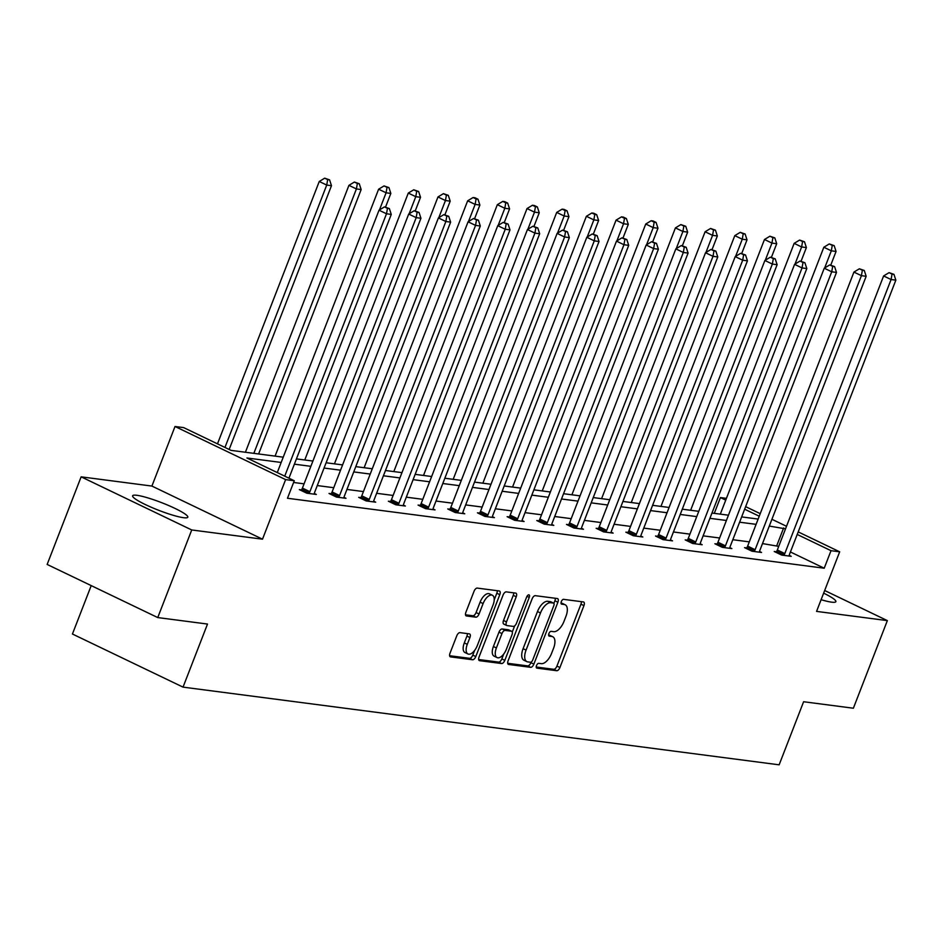 <?xml version="1.0" encoding="UTF-8"?>
<svg xmlns="http://www.w3.org/2000/svg" width="943" height="943" viewBox="0 0 943 943"><rect width="100%" height="100%" fill="white"/><g stroke="black" fill="none" stroke-linecap="round" stroke-linejoin="round"><path stroke-width="1.41" d="M536.508 665.558A2.605 1.273 115.7 0 0 536.685 668.08A2.605 1.273 115.7 0 0 536.873 668.139L556.724 670.721A3.725 1.815 115.7 0 0 559.918 667.526L583.941 605.618A3.725 1.815 115.7 0 0 583.682 602.011A3.725 1.815 115.7 0 0 583.411 601.929L563.56 599.347A2.605 1.273 115.7 0 0 561.321 601.587A2.605 1.273 115.7 0 0 561.498 604.109A2.605 1.273 115.7 0 0 561.698 604.157L564.268 604.498A11.917 5.799 115.7 0 1 565.152 604.758A11.917 5.799 115.7 0 1 565.965 616.286L563.973 621.437A11.917 5.799 115.7 0 1 553.718 631.669L551.148 631.338A2.605 1.273 115.7 0 0 548.909 633.578A2.605 1.273 115.7 0 0 549.085 636.089A2.605 1.273 115.7 0 0 549.286 636.148L551.855 636.49A11.917 5.799 115.7 0 1 552.751 636.749A11.917 5.799 115.7 0 1 553.565 648.265L551.561 653.428A11.917 5.799 115.7 0 1 541.317 663.66L538.748 663.33A2.605 1.273 115.7 0 0 536.508 665.558M136.9 495.299A29.598 4.09 -158.8 0 1 168.656 505.531A29.598 4.09 -158.8 0 1 187.81 517.2A29.598 4.09 -158.8 0 1 183.531 517.695A29.598 4.09 -158.8 0 1 151.776 507.475A29.598 4.09 -158.8 0 1 132.621 495.794A29.598 4.09 -158.8 0 1 136.9 495.299M823.64 593.147A29.598 4.09 -158.8 0 1 835.863 601.658A29.598 4.09 -158.8 0 1 831.585 602.153A29.598 4.09 -158.8 0 1 821.105 599.701M81.133 476.84L191.735 529.966L262.508 539.184L151.906 486.069L81.133 476.84L47.15 564.444L157.752 617.571L207.507 624.054L183.036 687.129L779.142 764.82L803.613 701.733L853.368 708.228L887.351 620.612L824.665 590.507M157.752 617.571L191.735 529.966M459.96 632.635A3.725 1.815 115.7 0 0 456.754 635.841L450.011 653.204A3.725 1.815 115.7 0 0 450.271 656.811A3.725 1.815 115.7 0 0 450.554 656.894L472.584 659.758A3.725 1.815 115.7 0 0 475.791 656.564L499.802 594.644A3.725 1.815 115.7 0 0 499.542 591.049A3.725 1.815 115.7 0 0 499.271 590.966L477.229 588.09A3.725 1.815 115.7 0 0 474.034 591.296L465.889 612.278A3.725 1.815 115.7 0 0 466.148 615.873A3.725 1.815 115.7 0 0 466.42 615.956L475.861 617.182A3.725 1.815 115.7 0 0 479.056 613.987L483.099 603.579A9.96 4.845 115.7 0 1 492.399 595.257A9.96 4.845 115.7 0 1 493.083 604.887L477.276 645.649A9.96 4.845 115.7 0 1 467.964 653.982A9.96 4.845 115.7 0 1 467.28 644.34L469.92 637.551A3.725 1.815 115.7 0 0 469.661 633.955A3.725 1.815 115.7 0 0 469.39 633.873L459.96 632.635M798.202 531.899L839.671 551.82L816.567 611.394L887.351 620.612M839.671 551.82L831.019 550.688L797.212 534.457M281.179 462.459L246.901 457.98L294.275 480.741L287.474 498.258L824.217 568.216L831.019 550.688M294.275 480.741L285.611 479.61L175.021 426.495L183.673 427.615L231.059 450.377L283.23 457.178M262.508 539.184L285.611 479.61M508.1 660.772A3.725 1.815 115.7 0 0 508.348 664.379A3.725 1.815 115.7 0 0 508.631 664.461L530.673 667.326A3.725 1.815 115.7 0 0 533.868 664.131L557.891 602.223A3.725 1.815 115.7 0 0 557.631 598.616A3.725 1.815 115.7 0 0 557.348 598.534L535.318 595.67A3.725 1.815 115.7 0 0 532.111 598.864L508.1 660.772M501.629 663.542L479.586 660.678A3.725 1.815 115.7 0 1 479.315 660.595A3.725 1.815 115.7 0 1 479.056 656.988L503.067 595.08A3.725 1.815 115.7 0 1 506.273 591.874L515.703 593.112A3.725 1.815 115.7 0 1 515.986 593.194A3.725 1.815 115.7 0 1 516.234 596.789L506.497 621.897A3.725 1.815 115.7 0 0 506.756 625.504A3.725 1.815 115.7 0 0 507.028 625.586L513.287 626.4A3.725 1.815 115.7 0 0 516.493 623.205L526.63 597.06A2.605 1.273 115.7 0 1 529.07 594.88A2.605 1.273 115.7 0 1 529.247 597.402L504.823 660.348A3.725 1.815 115.7 0 1 501.629 663.542L498.635 662.116L478.667 659.511M91.212 585.615L72.434 634.014L183.036 687.129M714.299 513.357L720.417 497.574L726.44 498.352M151.906 486.069L175.021 426.495M745.63 506.65L760.235 513.664M771.916 519.275L786.521 526.288M759.245 516.222L744.64 509.208M725.745 500.132L720.417 497.574M296.432 458.899L312.911 461.044M326.113 462.765L342.592 464.911M355.794 466.632L372.273 468.777M385.475 470.498L401.954 472.643M415.156 474.364L431.635 476.521M444.837 478.231L461.327 480.388M474.518 482.109L491.008 484.254M504.199 485.975L520.689 488.12M533.879 489.841L550.37 491.987M563.56 493.708L580.051 495.853M593.241 497.574L609.732 499.731M622.922 501.44L639.413 503.597M652.603 505.318L669.094 507.464M682.284 509.185L698.775 511.33M711.965 513.051L728.456 515.196M741.658 516.917L758.137 519.063M785.531 528.846L769.288 526.064M756.097 524.343L739.607 522.198M726.405 520.477L709.926 518.332M696.724 516.611L680.245 514.454M667.043 512.744L650.564 510.587M637.362 508.866L620.883 506.721M607.681 505L591.202 502.855M578 501.134L561.509 498.988M548.319 497.267L531.828 495.122M518.638 493.401L502.147 491.256M488.957 489.535L472.467 487.378M459.276 485.657L442.786 483.511M429.595 481.79L413.105 479.645M399.915 477.924L383.424 475.779M370.234 474.058L353.743 471.913M340.553 470.192L324.062 468.046M310.872 466.325L294.381 464.168M778.729 546.362L762.486 543.581M749.296 541.871L732.805 539.714M719.615 537.993L703.124 535.848M689.934 534.127L673.443 531.982M660.253 530.261L643.763 528.115M630.572 526.394L614.082 524.249M600.891 522.528L584.401 520.371M571.21 518.662L554.72 516.505M541.53 514.784L525.039 512.638M511.837 510.917L495.358 508.772M482.156 507.051L465.677 504.906M452.475 503.185L435.996 501.039M422.794 499.319L406.315 497.173M393.113 495.452L376.634 493.295M363.432 491.574L346.941 489.429M333.751 487.708L317.261 485.562M304.07 483.842L293.603 482.474M776.843 545.455L783.645 527.939M824.217 568.216L790.423 551.973M314.314 493.472L316.318 494.438L306.805 493.201L299.332 489.606L301.465 489.889M343.995 497.338L345.998 498.305L336.486 497.067L329.013 493.472L331.146 493.755M373.676 501.204L375.691 502.171L366.167 500.933L358.694 497.338L360.827 497.621M403.356 505.071L405.372 506.037L395.86 504.8L388.386 501.216L390.508 501.487M433.037 508.937L435.053 509.904L425.541 508.666L418.067 505.083L420.189 505.354M462.718 512.815L464.734 513.782L455.221 512.532L447.748 508.949L449.87 509.22M492.399 516.681L494.415 517.648L484.902 516.41L477.429 512.815L479.551 513.098M522.08 520.548L524.096 521.514L514.583 520.277L507.11 516.681L509.232 516.964M551.761 524.414L553.777 525.381L544.264 524.143L536.791 520.548L538.913 520.831M581.442 528.28L583.458 529.247L573.945 528.009L566.472 524.426L568.605 524.697M611.123 532.147L613.139 533.113L603.626 531.876L596.153 528.292L598.286 528.563M640.804 536.025L642.82 536.991L633.307 535.742L625.834 532.158L627.967 532.43M670.485 539.891L672.5 540.858L662.988 539.62L655.515 536.025L657.648 536.308M700.178 543.757L702.181 544.724L692.669 543.486L685.196 539.891L687.329 540.174M729.858 547.624L731.862 548.59L722.35 547.353L714.877 543.757L717.01 544.04M759.539 551.49L761.543 552.457L752.031 551.219L744.557 547.635L746.691 547.907M789.22 555.356L791.224 556.323L781.712 555.085L774.238 551.502L776.372 551.773M552.751 636.749L549.757 635.311A11.917 5.799 115.7 0 0 548.861 635.052L551.855 636.49M565.152 604.758L562.169 603.32A11.917 5.799 115.7 0 0 561.274 603.06L564.268 604.498M536.202 667.007L553.73 669.294A3.725 1.815 115.7 0 0 556.936 666.088L580.947 604.18A3.725 1.815 115.7 0 0 581.348 601.658M553.895 603.379L554.897 600.785A3.725 1.815 115.7 0 0 555.286 598.263M507.699 663.294L527.679 665.899A3.725 1.815 115.7 0 0 530.885 662.693L531.109 662.092M530.485 662.245A2.605 1.273 115.7 0 0 532.724 660.006L553.8 605.665A2.605 1.273 115.7 0 0 553.624 603.143A2.605 1.273 115.7 0 0 553.435 603.084L550.724 602.73A11.917 5.799 115.7 0 0 540.48 612.962L526.064 650.104A11.917 5.799 115.7 0 0 526.878 661.632A11.917 5.799 115.7 0 0 527.774 661.892L530.485 662.245M550.806 601.823A2.605 1.273 115.7 0 0 550.641 601.705A2.605 1.273 115.7 0 0 550.441 601.646L553.435 603.084M526.878 661.632L523.895 660.194A11.917 5.799 115.7 0 1 523.082 648.678L537.486 611.524A11.917 5.799 115.7 0 1 547.73 601.292L550.441 601.646M504.045 624.148A3.725 1.815 115.7 0 1 503.762 624.066A3.725 1.815 115.7 0 1 503.515 620.47L513.251 595.351A3.725 1.815 115.7 0 0 513.64 592.841M514.654 625.881L512.273 632.034M503.727 654.041L501.841 658.909L504.823 660.348M496.395 647.959A9.96 4.845 115.7 0 0 497.079 657.589A9.96 4.845 115.7 0 0 506.379 649.255L511.955 634.898A3.725 1.815 115.7 0 0 511.695 631.303A3.725 1.815 115.7 0 0 511.424 631.221L505.165 630.395A3.725 1.815 115.7 0 0 501.959 633.602L496.395 647.959L493.401 646.521A9.96 4.845 115.7 0 0 494.085 656.151L497.079 657.589M508.949 630.03A3.725 1.815 115.7 0 0 508.713 629.865A3.725 1.815 115.7 0 0 508.43 629.783L511.424 631.221M493.401 646.521L498.977 632.164A3.725 1.815 115.7 0 1 502.171 628.969L508.43 629.783M498.635 662.116A3.725 1.815 115.7 0 0 501.841 658.909M467.964 653.982L464.982 652.544A9.96 4.845 115.7 0 1 464.298 642.914L466.926 636.112A3.725 1.815 115.7 0 0 467.327 633.602M492.399 595.257L489.417 593.819A9.96 4.845 115.7 0 0 480.105 602.153L483.099 603.579M465.5 614.789L472.867 615.755A3.725 1.815 115.7 0 0 476.074 612.549L480.105 602.153M494.215 599.901L496.82 593.218A3.725 1.815 115.7 0 0 497.209 590.695M449.622 655.727L469.602 658.32A3.725 1.815 115.7 0 0 472.797 655.126L474.624 650.434M830.783 265.066L836.064 251.439L831.313 250.826L823.84 247.231L720.311 514.135M832.256 245.38L834.166 245.628L829.274 243.942L832.256 245.38L831.313 250.826L824.665 267.965M834.166 245.628L836.064 251.439M823.84 247.231L829.274 243.942M783.845 555.368L784.152 554.861A3.796 1.851 115.7 0 0 784.8 553.576L891.088 279.541L895.85 280.154L789.562 554.189A3.796 1.851 115.7 0 0 789.185 555.521L789.102 556.052M776.018 552.35L776.678 551.278A3.796 1.851 115.7 0 0 777.327 549.981L883.615 275.945L891.088 279.541L892.043 274.095L893.952 274.342L889.06 272.657L892.043 274.095M889.06 272.657L883.615 275.945M895.85 280.154L893.952 274.342M801.102 261.187L806.383 247.573L801.633 246.96L794.159 243.365L690.63 510.269M802.576 241.514L804.485 241.762L799.593 240.076L802.576 241.514L801.633 246.96L794.984 264.099M804.485 241.762L806.383 247.573M794.159 243.365L799.593 240.076M771.421 257.321L776.702 243.707L771.952 243.094L764.478 239.498L660.949 506.403M772.895 237.636L774.804 237.884L769.912 236.21L772.895 237.636L771.952 243.094L765.292 260.233M774.804 237.884L776.702 243.707M764.478 239.498L769.912 236.21M754.164 551.502L754.471 550.995A3.796 1.851 115.7 0 0 755.119 549.71L861.407 275.674L866.169 276.287L759.881 550.323A3.796 1.851 115.7 0 0 759.504 551.655L759.421 552.185M746.337 548.484L746.997 547.411A3.796 1.851 115.7 0 0 747.646 546.115L853.934 272.079L861.407 275.674L862.362 270.228L864.271 270.476L859.379 268.79L862.362 270.228M859.379 268.79L853.934 272.079M866.169 276.287L864.271 270.476M724.483 547.624L724.79 547.129A3.796 1.851 115.7 0 0 725.438 545.844L831.726 271.796L836.488 272.421L730.2 546.457A3.796 1.851 115.7 0 0 729.823 547.789L729.741 548.319M716.645 544.618L717.317 543.545A3.796 1.851 115.7 0 0 717.965 542.249L824.253 268.213L831.726 271.796L832.681 266.35L834.59 266.598L829.699 264.924L832.681 266.35M829.699 264.924L824.253 268.213M836.488 272.421L834.59 266.598M741.74 253.455L747.021 239.84L742.271 239.216L734.797 235.632L631.268 502.536M743.214 233.77L745.123 234.017L740.231 232.343L743.214 233.77L742.271 239.216L735.611 256.366M745.123 234.017L747.021 239.84M734.797 235.632L740.231 232.343M694.802 543.757L695.109 543.262A3.796 1.851 115.7 0 0 695.757 541.966L802.045 267.93L806.807 268.555L700.508 542.59A3.796 1.851 115.7 0 0 700.142 543.911L700.06 544.441M686.964 540.74L687.636 539.667A3.796 1.851 115.7 0 0 688.284 538.382L794.572 264.346L802.045 267.93L803 262.484L804.898 262.732L800.006 261.046L803 262.484M800.006 261.046L794.572 264.346M806.807 268.555L804.898 262.732M712.059 249.589L717.34 235.974L712.578 235.349L705.105 231.766L601.587 498.67M713.533 229.903L715.442 230.151L710.55 228.465L713.533 229.903L712.578 235.349L705.93 252.5M715.442 230.151L717.34 235.974M705.105 231.766L710.55 228.465M665.121 539.891L665.428 539.396A3.796 1.851 115.7 0 0 666.076 538.099L772.364 264.064L777.126 264.688L670.827 538.724A3.796 1.851 115.7 0 0 670.461 540.044L670.379 540.575M657.283 536.873L657.955 535.801A3.796 1.851 115.7 0 0 658.603 534.516L764.891 260.48L772.364 264.064L773.319 258.618L775.217 258.865L770.325 257.18L773.319 258.618M770.325 257.18L764.891 260.48M777.126 264.688L775.217 258.865M682.378 245.722L687.659 232.108L682.897 231.483L675.424 227.9L571.906 494.792M683.852 226.037L685.761 226.285L680.87 224.599L683.852 226.037L682.897 231.483L676.249 248.622M685.761 226.285L687.659 232.108M675.424 227.9L680.87 224.599M635.441 536.025L635.747 535.53A3.796 1.851 115.7 0 0 636.395 534.233L742.683 260.197L747.445 260.822L641.146 534.858A3.796 1.851 115.7 0 0 640.78 536.178L640.698 536.708M627.602 533.007L628.274 531.935A3.796 1.851 115.7 0 0 628.922 530.65L735.21 256.602L742.683 260.197L743.638 254.751L745.536 254.999L740.644 253.313L743.638 254.751M740.644 253.313L735.21 256.602M747.445 260.822L745.536 254.999M652.697 241.856L657.978 228.23L653.216 227.617L645.743 224.021L542.225 490.926M654.171 222.171L656.069 222.418L653.086 220.98L651.177 220.733L654.171 222.171L653.216 227.617L646.568 244.756M656.069 222.418L657.978 228.23M645.743 224.021L651.177 220.733M605.76 532.158L606.066 531.652A3.796 1.851 115.7 0 0 606.714 530.367L713.002 256.331L717.764 256.944L611.465 530.992A3.796 1.851 115.7 0 0 611.099 532.312L611.005 532.842M597.921 529.141L598.593 528.068A3.796 1.851 115.7 0 0 599.241 526.772L705.529 252.736L713.002 256.331L713.957 250.885L715.855 251.133L710.963 249.447L713.957 250.885M710.963 249.447L705.529 252.736M717.764 256.944L715.855 251.133M623.017 237.99L628.297 224.363L623.535 223.75L616.062 220.155L512.544 487.059M624.49 218.304L626.388 218.552L623.406 217.114L621.496 216.866L624.49 218.304L623.535 223.75L616.887 240.889M626.388 218.552L628.297 224.363M616.062 220.155L621.496 216.866M576.067 528.292L576.385 527.785A3.796 1.851 115.7 0 0 577.033 526.5L683.321 252.465L688.084 253.078L581.784 527.113A3.796 1.851 115.7 0 0 581.418 528.445L581.324 528.976M568.24 525.275L568.912 524.202A3.796 1.851 115.7 0 0 569.56 522.905L675.848 248.869L683.321 252.465L684.276 247.019L686.174 247.266L681.282 245.581L684.276 247.019M681.282 245.581L675.848 248.869M688.084 253.078L686.174 247.266M593.336 234.112L598.616 220.497L593.854 219.884L586.381 216.289L482.863 483.193M594.809 214.438L596.707 214.686L593.725 213.248L591.815 213L594.809 214.438L593.854 219.884L587.206 237.023M596.707 214.686L598.616 220.497M586.381 216.289L591.815 213M546.386 524.414L546.704 523.919A3.796 1.851 115.7 0 0 547.353 522.634L653.64 248.587L658.391 249.211L552.103 523.247A3.796 1.851 115.7 0 0 551.738 524.579L551.643 525.11M538.559 521.408L539.231 520.336A3.796 1.851 115.7 0 0 539.879 519.039L646.167 245.003L653.64 248.587L654.595 243.141L656.493 243.388L651.601 241.714L654.595 243.141M651.601 241.714L646.167 245.003M658.391 249.211L656.493 243.388M563.655 230.245L568.935 216.631L564.173 216.006L556.7 212.423L453.182 479.327M565.128 210.56L567.026 210.808L564.044 209.381L562.134 209.134L565.128 210.56L564.173 216.006L557.525 233.157M567.026 210.808L568.935 216.631M556.7 212.423L562.134 209.134M533.974 226.379L539.255 212.764L534.492 212.14L527.019 208.556L423.501 475.461M535.447 206.694L537.345 206.941L534.363 205.503L532.453 205.256L535.447 206.694L534.492 212.14L527.844 229.29M537.345 206.941L539.255 212.764M527.019 208.556L532.453 205.256M504.281 222.513L509.574 208.898L504.811 208.273L497.338 204.69L393.809 471.583M505.766 202.828L507.664 203.075L504.682 201.637L502.772 201.389L505.766 202.828L504.811 208.273L498.163 225.412M507.664 203.075L509.574 208.898M497.338 204.69L502.772 201.389M474.6 218.646L479.881 205.032L475.131 204.407L467.657 200.812L364.128 467.716M476.085 198.961L477.983 199.209L475.001 197.771L473.091 197.523L476.085 198.961L475.131 204.407L468.482 221.546M477.983 199.209L479.881 205.032M467.657 200.812L473.091 197.523M444.919 214.78L450.2 201.154L445.45 200.541L437.976 196.946L334.447 463.85M446.404 195.095L448.302 195.342L443.41 193.657L446.404 195.095L445.45 200.541L438.801 217.68M448.302 195.342L450.2 201.154M437.976 196.946L443.41 193.657M415.238 210.902L420.519 197.287L415.769 196.674L408.295 193.079L304.766 459.984M416.723 191.229L418.621 191.476L413.729 189.791L416.723 191.229L415.769 196.674L409.121 213.813M418.621 191.476L420.519 197.287M408.295 193.079L413.729 189.791M516.705 520.548L517.023 520.053A3.796 1.851 115.7 0 0 517.672 518.756L623.96 244.72L628.71 245.345L522.422 519.381A3.796 1.851 115.7 0 0 522.057 520.713L521.962 521.231M508.878 517.53L509.55 516.458A3.796 1.851 115.7 0 0 510.198 515.173L616.486 241.137L623.96 244.72L624.914 239.274L626.812 239.522L621.92 237.836L624.914 239.274M621.92 237.836L616.486 241.137M628.71 245.345L626.812 239.522M487.024 516.681L487.342 516.186A3.796 1.851 115.7 0 0 487.979 514.89L594.279 240.854L599.029 241.479L492.741 515.515A3.796 1.851 115.7 0 0 492.376 516.835L492.281 517.365M479.197 513.664L479.869 512.591A3.796 1.851 115.7 0 0 480.506 511.306L586.805 237.271L594.279 240.854L595.233 235.408L597.131 235.656L592.239 233.97L595.233 235.408M592.239 233.97L586.805 237.271M599.029 241.479L597.131 235.656M457.343 512.815L457.661 512.32A3.796 1.851 115.7 0 0 458.298 511.023L564.598 236.988L569.348 237.612L463.06 511.648A3.796 1.851 115.7 0 0 462.695 512.968L462.6 513.499M449.516 509.798L450.188 508.725A3.796 1.851 115.7 0 0 450.825 507.44L557.124 233.392L564.598 236.988L565.552 231.542L567.45 231.789L562.558 230.104L565.552 231.542M562.558 230.104L557.124 233.392M569.348 237.612L567.45 231.789M427.662 508.949L427.981 508.442A3.796 1.851 115.7 0 0 428.617 507.157L534.917 233.121L539.667 233.734L433.379 507.782A3.796 1.851 115.7 0 0 433.002 509.102L432.92 509.633M419.835 505.931L420.507 504.859A3.796 1.851 115.7 0 0 421.144 503.574L527.443 229.526L534.917 233.121L535.86 227.676L537.769 227.923L532.878 226.237L535.86 227.676M532.878 226.237L527.443 229.526M539.667 233.734L537.769 227.923M397.981 505.083L398.3 504.576A3.796 1.851 115.7 0 0 398.936 503.291L505.236 229.255L509.986 229.868L403.698 503.904A3.796 1.851 115.7 0 0 403.321 505.236L403.239 505.766M390.154 502.065L390.826 500.992A3.796 1.851 115.7 0 0 391.463 499.696L497.763 225.66L505.236 229.255L506.179 223.809L508.088 224.057L503.197 222.371L506.179 223.809M503.197 222.371L497.763 225.66M509.986 229.868L508.088 224.057M368.3 501.216L368.607 500.709A3.796 1.851 115.7 0 0 369.255 499.425L475.555 225.389L480.305 226.002L374.017 500.038A3.796 1.851 115.7 0 0 373.64 501.37L373.558 501.9M360.474 498.199L361.134 497.126A3.796 1.851 115.7 0 0 361.782 495.829L468.082 221.794L475.555 225.389L476.498 219.931L478.407 220.191L473.516 218.505L476.498 219.931M473.516 218.505L468.082 221.794M480.305 226.002L478.407 220.191M385.557 207.036L390.838 193.421L386.088 192.796L378.614 189.213L275.085 456.117M387.031 187.351L388.94 187.598L384.049 185.924L387.031 187.351L386.088 192.796L379.44 209.947M388.94 187.598L390.838 193.421M378.614 189.213L384.049 185.924M338.62 497.338L338.926 496.843A3.796 1.851 115.7 0 0 339.574 495.558L445.862 221.511L450.624 222.135L344.336 496.171A3.796 1.851 115.7 0 0 343.959 497.503L343.877 498.022M330.793 494.321L331.453 493.248A3.796 1.851 115.7 0 0 332.101 491.963L438.401 217.927L445.862 221.511L446.817 216.065L448.727 216.312L443.835 214.639L446.817 216.065M443.835 214.639L438.401 217.927M450.624 222.135L448.727 216.312M258.606 453.972L361.157 189.555L356.407 188.93L348.934 185.347L245.404 452.251M357.35 183.484L359.259 183.732L354.368 182.046L357.35 183.484L356.407 188.93L253.844 453.347M359.259 183.732L361.157 189.555M348.934 185.347L354.368 182.046M308.939 493.472L309.245 492.977A3.796 1.851 115.7 0 0 309.893 491.68L416.181 217.644L420.943 218.269L314.656 492.305A3.796 1.851 115.7 0 0 314.278 493.625L314.196 494.156M301.112 490.454L301.772 489.382A3.796 1.851 115.7 0 0 302.42 488.097L408.708 214.061L416.181 217.644L417.136 212.199L419.046 212.446L414.154 210.761L417.136 212.199M414.154 210.761L408.708 214.061M420.943 218.269L419.046 212.446M229.161 449.469L331.476 185.688L326.726 185.064L319.253 181.48L217.479 443.858M327.669 179.618L329.579 179.865L324.687 178.18L327.669 179.618L326.726 185.064L224.953 447.442M329.579 179.865L331.476 185.688M319.253 181.48L324.687 178.18M284.739 476.156L386.5 213.778L391.262 214.403L288.947 478.184M277.266 472.573L379.027 210.195L386.5 213.778L387.455 208.332L389.365 208.58L384.473 206.894L387.455 208.332M384.473 206.894L379.027 210.195M391.262 214.403L389.365 208.58M580.947 604.18L583.941 605.618M556.936 666.088L559.918 667.526M553.73 669.294L556.724 670.721M554.897 600.785L557.891 602.223M530.885 662.693L533.868 664.131M527.679 665.899L530.673 667.326M547.73 601.292L550.724 602.73M537.486 611.524L540.48 612.962M523.082 648.678L526.064 650.104M513.251 595.351L516.234 596.789M503.515 620.47L506.497 621.897M526.984 596.318L529.247 597.402M502.171 628.969L505.165 630.395M498.977 632.164L501.959 633.602M466.926 636.112L469.92 637.551M464.298 642.914L467.28 644.34M476.074 612.549L479.056 613.987M472.867 615.755L475.861 617.182M496.82 593.218L499.802 594.644M472.797 655.126L475.791 656.564M469.602 658.32L472.584 659.758M784.152 554.861L776.678 551.278M784.8 553.576L777.327 549.981M754.471 550.995L746.997 547.411M755.119 549.71L747.646 546.115M724.79 547.129L717.317 543.545M725.438 545.844L717.965 542.249M695.109 543.262L687.636 539.667M695.757 541.966L688.284 538.382M665.428 539.396L657.955 535.801M666.076 538.099L658.603 534.516M635.747 535.53L628.274 531.935M636.395 534.233L628.922 530.65M606.066 531.652L598.593 528.068M606.714 530.367L599.241 526.772M576.385 527.785L568.912 524.202M577.033 526.5L569.56 522.905M546.704 523.919L539.231 520.336M547.353 522.634L539.879 519.039M517.023 520.053L509.55 516.458M517.672 518.756L510.198 515.173M487.342 516.186L479.869 512.591M487.979 514.89L480.506 511.306M457.661 512.32L450.188 508.725M458.298 511.023L450.825 507.44M427.981 508.442L420.507 504.859M428.617 507.157L421.144 503.574M398.3 504.576L390.826 500.992M398.936 503.291L391.463 499.696M368.607 500.709L361.134 497.126M369.255 499.425L361.782 495.829M338.926 496.843L331.453 493.248M339.574 495.558L332.101 491.963M309.245 492.977L301.772 489.382M309.893 491.68L302.42 488.097M550.641 601.705L553.624 603.143M503.762 624.066L506.756 625.504M508.713 629.865L511.695 631.303"/></g></svg>
